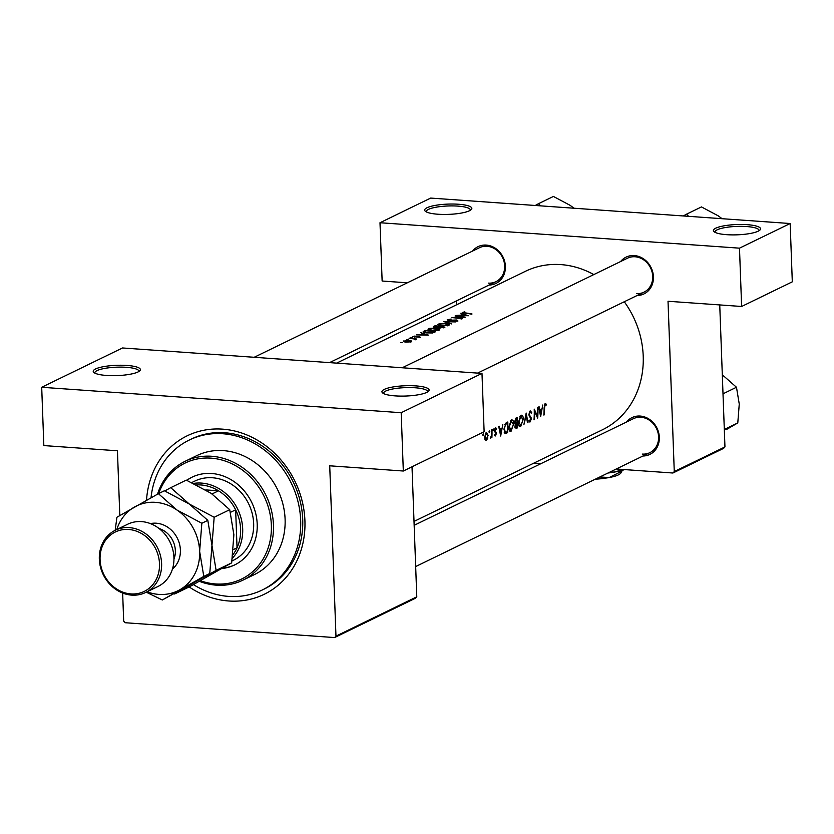 <?xml version="1.0" encoding="UTF-8"?>
<svg xmlns="http://www.w3.org/2000/svg" width="834" height="834" viewBox="0 0 834 834"><rect width="100%" height="100%" fill="white"/><g stroke="black" fill="none" stroke-linecap="round" stroke-linejoin="round"><path stroke-width="1.25" d="M747.243 224.68A23.602 5.15 177.9 0 1 760.003 229.986A23.602 5.15 177.9 0 1 726.706 234.677A23.602 5.15 177.9 0 1 714.029 231.675A23.602 5.15 177.9 0 1 722.202 226.181A23.602 5.15 177.9 0 1 747.243 224.68M759.003 230.757A22.028 4.806 -2.1 0 0 759.044 230.403A22.028 4.806 -2.1 0 0 746.618 226.546A22.028 4.806 -2.1 0 0 715.019 232.019A22.028 4.806 -2.1 0 0 715.092 232.363M458.533 204.247A23.602 5.15 177.9 0 1 471.283 209.553A23.602 5.15 177.9 0 1 437.986 214.234A23.602 5.15 177.9 0 1 425.309 211.231A23.602 5.15 177.9 0 1 433.482 205.737A23.602 5.15 177.9 0 1 458.533 204.247M470.282 210.314A22.028 4.806 -2.1 0 0 470.324 209.97A22.028 4.806 -2.1 0 0 457.897 206.113A22.028 4.806 -2.1 0 0 426.299 211.586A22.028 4.806 -2.1 0 0 426.372 211.93M415.791 385.892A23.602 5.15 177.9 0 1 428.551 391.198A23.602 5.15 177.9 0 1 395.243 395.889A23.602 5.15 177.9 0 1 382.577 392.887A23.602 5.15 177.9 0 1 390.75 387.393A23.602 5.15 177.9 0 1 415.791 385.892M427.54 391.97A22.028 4.806 -2.1 0 0 427.592 391.615A22.028 4.806 -2.1 0 0 415.165 387.768A22.028 4.806 -2.1 0 0 383.567 393.231A22.028 4.806 -2.1 0 0 383.64 393.575M127.07 365.459A23.602 5.15 177.9 0 1 139.831 370.765A23.602 5.15 177.9 0 1 106.533 375.456A23.602 5.15 177.9 0 1 93.856 372.454A23.602 5.15 177.9 0 1 102.029 366.96A23.602 5.15 177.9 0 1 127.07 365.459M138.83 371.526A22.028 4.806 -2.1 0 0 138.871 371.182A22.028 4.806 -2.1 0 0 126.445 367.325A22.028 4.806 -2.1 0 0 94.847 372.798A22.028 4.806 -2.1 0 0 94.92 373.142M626.48 422.046A20.454 17.9 64.1 0 1 640.189 416.062A20.454 17.9 64.1 0 1 659.287 436.589A20.454 17.9 64.1 0 1 642.993 456M642.284 454.092A18.88 16.524 -115.9 0 0 649.863 452.654A18.88 16.524 -115.9 0 0 657.974 432.575A18.88 16.524 -115.9 0 0 640.939 417.261A18.88 16.524 -115.9 0 0 633.35 418.699L414.154 525.316L633.35 418.699M472.555 251.076A20.454 17.9 64.1 0 1 486.274 245.092A20.454 17.9 64.1 0 1 505.362 265.619A20.454 17.9 64.1 0 1 489.068 285.03M488.359 283.122A18.88 16.524 -115.9 0 0 495.949 281.683A18.88 16.524 -115.9 0 0 504.049 261.605A18.88 16.524 -115.9 0 0 487.014 246.291A18.88 16.524 -115.9 0 0 479.425 247.729L254.182 357.286M620.59 261.553A20.454 17.9 64.1 0 1 634.309 255.569A20.454 17.9 64.1 0 1 653.397 276.096A20.454 17.9 64.1 0 1 637.103 295.507M636.405 293.599A18.88 16.524 -115.9 0 0 643.984 292.161A18.88 16.524 -115.9 0 0 652.094 272.092A18.88 16.524 -115.9 0 0 635.049 256.768A18.88 16.524 -115.9 0 0 627.47 258.206L402.217 367.763M146.523 500.254A88.102 77.093 64.1 0 1 222.511 429.145A88.102 77.093 64.1 0 1 304.921 520.677A88.102 77.093 64.1 0 1 228.808 600.991A88.102 77.093 64.1 0 1 189.141 586.928M193.457 584.624A83.379 72.965 -115.9 0 0 262.137 590.055L264.19 589.054A83.379 72.965 -115.9 0 0 299.99 500.4A83.379 72.965 -115.9 0 0 224.732 432.752A83.379 72.965 -115.9 0 0 191.247 439.08L189.193 440.081A83.379 72.965 -115.9 0 0 151.037 497.742M400.664 342.607L402.311 342.555L400.57 342.545M403.406 341.158L405.71 342.138L411.298 341.804L411.433 340.96L409.338 340.376L403.343 341.335M406.867 339.584L408.514 339.542L406.773 339.521M413.956 338.938L411.548 338.594A88.102 77.093 64.1 0 0 409.108 338.385L409.546 338.177A88.102 77.093 -115.9 0 1 416.791 339.052L416.364 339.261A88.102 77.093 64.1 0 0 415.29 339.084L415.322 339.792M410.682 337.728L412.33 337.687L410.589 337.666M412.778 336.602L420.461 337.353L419.439 336.613L414.477 336.873L413.935 336.467L415.009 335.998L412.767 336.655M416.302 334.893L420.659 334.611L422.828 333.548L420.847 332.672L428.509 335.153L416.302 334.893M423.912 331.192L425.403 330.462A88.102 77.093 -115.9 0 1 435.327 331.838L432.481 332.974L426.299 332.881L423.088 331.859L423.912 331.192L423.953 332.412M428.092 329.159L431.345 330.504L439.122 330.17C440.331 329.326 439.403 328.617 436.338 328.043L429.708 328.367L428.04 329.347M433.722 327.189L433.69 326.428L434.983 325.802A88.102 77.093 -115.9 0 1 444.918 327.178L439.998 327.908L433.242 326.834M437.673 324.489L440.936 325.844L448.702 325.51C449.912 324.655 448.984 323.946 445.929 323.383L439.299 323.707L437.631 324.687M443.709 321.559L455.729 321.914L445.846 321.716L451.611 323.915L443.709 321.559M447.201 319.86L448.848 320.454L456.417 320.214L456.969 320.788L454.978 321.309L457.939 321.017L456.803 319.995L449.286 320.246L448.546 319.631L451.152 319.026L447.191 319.881M451.83 317.608L462.88 316.993A88.102 77.093 64.1 0 0 455.083 316.023L455.51 315.815A88.102 77.093 -115.9 0 1 465.445 317.191L454.363 317.577A88.102 77.093 -115.9 0 1 462.182 318.776L461.755 318.984A88.102 77.093 64.1 0 0 451.83 317.608M456.25 315.461L460.608 315.179L462.776 314.126L460.795 313.25L468.458 315.732L456.25 315.461M462.536 312.781L464.882 313.125A88.102 77.093 64.1 0 1 471.585 314.199L472.023 313.991A88.102 77.093 -115.9 0 0 465.403 312.927L463.516 312.354L464.819 311.791L462.234 312.552M593.808 274.574A88.102 77.093 -115.9 0 0 560.813 264.597A88.102 77.093 -115.9 0 0 525.43 271.3L336.634 363.124M414.018 521.427L602.502 429.75A88.102 77.093 -115.9 0 0 624.27 301.752M463.391 312.948L463.516 312.354M449.297 320.485L448.546 319.631M456.417 320.214L456.99 321.257M448.702 325.51L449.276 324.864M439.122 330.17L439.685 329.534M414.488 337.113L413.935 336.467M419.043 336.832L419.585 337.541M414.832 339.751L415.634 339.699M411.298 341.804L411.433 340.96L411.454 341.721M546.374 404.219L545.175 403.541L544.122 407.847A88.102 77.093 64.1 0 1 543.841 415.061L544.268 414.852A88.102 77.093 -115.9 0 0 544.56 407.743L545.186 404.657L546.134 405.168L546.374 404.219L544.633 404.094M542.736 405.011L542.069 408.796L539.9 409.859L539.129 406.763L538.66 406.992L540.64 416.614L542.736 405.011M530.049 420.972L529.194 420.065L528.766 420.909L529.913 422.087L531.268 419.033L529.309 414.206L530.216 411.933L531.3 413.205L531.706 412.465L530.184 410.828L528.881 414.404L530.831 419.283L530.049 420.972L528.777 420.951M529.361 411.871L530.434 411.892L529.381 411.819M527.985 422.765L526.181 413.059L523.867 424.777L526.202 415.353L527.484 422.734M513.869 424.381C513.744 421.024 512.879 419.575 511.294 420.023L508.834 426.883C508.834 430.271 509.584 431.731 511.086 431.251L513.442 424.35M511.961 419.877L511.294 420.023M510.418 431.407L509.855 431.157M505.123 433.524L507.572 432.69A88.102 77.093 -115.9 0 0 507.802 421.994L506.321 422.723L503.913 429.135L505.3 433.555M495.083 428.29L496.584 428.395L495.552 427.821L494.583 430.584L495.865 433.065L495.479 434.994L494.906 434.462L494.593 435.275L495.438 435.953L496.397 433.471L495.01 430.334L495.604 428.77L496.313 429.26L496.584 428.395L495.552 427.821M494.885 428.718L496.313 429.26M494.593 435.275L495.052 435.921M495.479 434.994L494.906 434.462M492.863 429.604L493.634 429.656L493.207 428.957L492.831 430.052L493.259 430.751L493.207 428.957M492.831 430.052L493.061 430.73M491.904 437.537A88.102 77.093 -115.9 0 0 491.945 429.708L491.518 429.917A88.102 77.093 64.1 0 1 491.58 432.554L491.487 435.275L490.256 438.215L491.518 436.599A88.102 77.093 64.1 0 1 491.476 437.746L491.487 437.506M482.844 434.483L483.616 434.535L483.188 433.836L482.813 434.921L483.24 435.619L483.188 433.836M482.813 434.921L483.042 435.609M488.203 435.463L486.316 432.304L484.575 437.224L484.992 439.768L486.274 440.404L487.661 438.465L487.765 435.431M489.058 431.459L489.819 431.512L489.391 430.813L489.443 432.606L489.391 430.813M489.026 431.897L489.245 432.585M502.787 424.433L502.12 428.228L499.952 429.291L499.18 426.195L498.711 426.424L500.692 436.046L502.787 424.433M517.163 428.03A88.102 77.093 -115.9 0 0 517.393 417.334L516.1 417.97L514.63 421.754L515.516 424.037L514.88 426.581L516.225 428.488L517.163 428.03L514.964 427.873M523.46 419.721C523.325 416.364 522.47 414.915 520.875 415.363L518.414 422.223C518.425 425.611 519.175 427.071 520.677 426.581L523.033 419.69M521.552 415.217L520.875 415.363M520.009 426.737L519.446 426.497M537.69 418.043A88.102 77.093 -115.9 0 0 537.92 407.346L537.492 407.555A88.102 77.093 64.1 0 1 537.419 415.968L534.229 409.14A88.102 77.093 64.1 0 1 534 419.836L534.438 419.627A88.102 77.093 -115.9 0 0 534.719 411.225L537.586 418.043M674.268 471.575L724.954 446.93L723.589 448.369L672.913 473.014L674.268 471.575L668.024 301.262L741.624 306.474L739.487 248.167L790.163 223.522L430.678 198.075L380.002 222.73L739.487 248.167M724.954 446.93L719.742 304.931M334.611 637.562L335.966 636.123L416.781 596.821L415.426 598.249L334.611 637.562L125.152 622.727L123.682 621.101L122.65 593.047M119.804 515.527L117.438 450.787L43.837 445.575L41.7 387.268L401.185 412.715L481.989 373.413L122.504 347.966L41.7 387.268M456.417 304.858L456.271 300.98M533.802 463.162L540.901 463.673M616.253 469L672.913 473.014M407.294 282.809L382.139 281.027L380.002 222.73M741.624 306.474L792.3 281.829L790.163 223.522M335.966 636.123L329.722 465.81L403.322 471.022L401.185 412.715M416.781 596.821L412.017 466.79M403.322 471.022L484.127 431.72L481.989 373.413M486.316 439.445L485.002 437.006L486.347 433.273L487.765 435.661L486.316 439.445L484.867 439.445M485.451 433.211L486.702 433.19L485.513 433.107M494.718 434.941L495.24 434.973M494.604 430.98L495.135 431.022M494.687 431.501L495.667 431.574M495.104 432.262L496.261 432.346M500.358 433.909L500.171 430.271L501.88 429.437L499.952 429.291M499.639 430.24L500.171 430.271M501.88 429.437L500.869 433.951M504.268 432.46L507.572 432.69M507.406 423.307A88.102 77.093 64.1 0 1 507.228 431.814L505.435 432.387L504.351 428.926L505.498 424.516L507.406 423.307L505.613 423.182M505.529 432.398L504.226 432.304L505.529 432.398M504.737 424.464L505.498 424.516M511.148 430.167L509.261 426.674L511.346 421.118L513.442 424.589L511.148 430.167L509.24 430.177M510.252 421.034L511.899 420.993L510.345 420.889M516.236 427.435L515.308 426.351L516.986 423.724A88.102 77.093 64.1 0 1 516.819 427.144L515.766 427.55M515.078 423.755L516.694 423.87M514.964 423.578L516.986 423.724M517.007 422.629L515.829 423.078L515.058 421.545L516.997 418.647A88.102 77.093 64.1 0 1 517.007 422.629M514.755 423.005L515.829 423.078M515.245 418.866L516.382 418.939M515.443 418.532L516.997 418.647M520.739 425.507L518.852 422.014L520.927 416.447L523.033 419.929L520.739 425.507L518.831 425.517M519.832 416.374L521.49 416.333L519.936 416.218M530.997 412.423L531.706 412.465M528.944 415.134L529.486 415.176M530.111 417.469L531.07 417.532M528.777 420.889L529.642 420.951M536.773 415.916L537.419 415.968M539.369 409.817L539.9 409.859M540.818 414.519L540.119 410.849L541.829 410.015L540.307 414.477M539.588 410.808L540.119 410.849M539.369 409.838L541.829 410.015M403.823 341.731L403.792 340.908M410.755 342.003L410.724 341.325L406.137 341.93L404.678 340.97L408.9 340.585L410.422 342.086M404.365 341.909L404.678 340.97M422.848 334.163L422.828 333.548M426.539 334.799L421.9 334.622L423.609 333.788L426.549 335.049M425.434 331.025L425.986 330.754A88.102 77.093 64.1 0 1 433.878 331.849L431.793 332.672L426.727 332.672L424.318 331.713L425.403 330.462M433.899 332.516L433.878 331.849M424.298 332.516L424.318 331.713M428.686 329.889L428.634 328.742M438.59 330.379L438.559 329.44L431.772 330.295L429.677 328.815L435.911 328.262L438.1 330.514M429.156 329.336L429.677 328.815M435.004 326.365L434.983 325.802M443.469 327.178L440.404 327.689L440.279 326.636A88.102 77.093 64.1 0 1 443.469 327.178L443.49 327.835M440.415 327.971L439.987 326.782M439.257 326.49L435.4 327.22L434.962 326.386L435.567 326.094A88.102 77.093 64.1 0 1 439.257 326.49L439.309 327.762M435.411 327.47L434.962 326.386M438.267 325.229L438.225 324.082M448.181 325.719L448.139 324.77L441.363 325.635L439.257 324.155L445.502 323.592L447.681 325.844M438.778 325.406L439.257 324.155M447.556 320.183L447.535 319.558M462.797 314.731L462.776 314.126M466.487 315.367L461.848 315.189L463.558 314.355L466.498 315.617M222.084 568.517A48.768 42.68 -115.9 0 0 234.667 564.92A48.768 42.68 -115.9 0 0 257.206 524.169A48.768 42.68 -115.9 0 0 191.997 477.204A48.768 42.68 -115.9 0 0 186.753 480.311M192.341 477.038A48.768 42.68 -115.9 0 0 186.889 480.374M200.473 580.735A64.499 56.441 -115.9 0 0 271.363 525.17A64.499 56.441 -115.9 0 0 222.23 460.118A64.499 56.441 -115.9 0 0 158.721 493.53M157.532 494.166A66.074 57.817 64.1 0 1 185.117 461.306A66.074 57.817 64.1 0 1 273.458 524.94A66.074 57.817 64.1 0 1 242.923 580.151A66.074 57.817 64.1 0 1 199.409 581.329M242.923 580.151L254.558 574.49A66.074 57.817 -115.9 0 0 285.103 519.28A66.074 57.817 -115.9 0 0 196.761 455.645L185.117 461.306M262.137 590.055A83.379 72.965 -115.9 0 0 300.667 520.374A83.379 72.965 -115.9 0 0 189.193 440.081M191.778 482.563L194.749 481.114A44.056 38.552 64.1 0 1 253.651 523.533A44.056 38.552 64.1 0 1 233.291 560.344L231.977 560.98M222.636 568.194A48.768 42.68 -115.9 0 0 235.011 564.754M725.997 429.781L737.788 422.921L725.997 429.781M724.308 429.468L737.788 422.921L739.258 404.052L737.788 422.921L724.308 429.468M736.474 387.257L739.258 404.052L736.474 387.257L723.005 393.815L736.474 387.257L724.037 376.301L736.474 387.257M722.317 375.164L724.037 376.301L722.317 375.164M540.505 205.852L538.503 203.694L553.411 196.438L570.112 205.331L574.053 208.229M538.503 203.694L535.261 205.477M688.54 216.329L686.538 214.171L683.307 215.954M686.538 214.171L701.457 206.926L718.157 215.808L722.098 218.706M232.863 554.787A42.482 37.176 -115.9 0 0 237.044 547.782L235.647 509.824A42.482 37.176 -115.9 0 0 218.529 490.809A42.482 37.176 -115.9 0 0 200.858 484.971A42.482 37.176 -115.9 0 0 196.657 484.919M193.571 483.407A44.056 38.552 64.1 0 1 201.484 483.094A44.056 38.552 64.1 0 1 239.004 512.055A44.056 38.552 64.1 0 1 232.405 558.207M212.055 493.957L218.529 490.809L205.779 489.902M233.426 549.533L237.044 547.782A42.482 37.176 -115.9 0 0 235.647 509.824L230.465 512.337M145.606 592.494L157.939 586.5A34.611 30.285 -115.9 0 0 173.931 557.581A34.611 30.285 -115.9 0 0 127.654 524.242L115.332 530.247A34.611 30.285 64.1 0 1 161.608 563.576A34.611 30.285 64.1 0 1 145.606 592.494A34.611 30.285 64.1 0 1 99.329 559.166A34.611 30.285 64.1 0 1 115.332 530.247M100.07 559.593A33.037 28.909 -115.9 0 0 130.969 593.923A33.037 28.909 -115.9 0 0 159.502 563.805A33.037 28.909 -115.9 0 0 128.603 529.475A33.037 28.909 -115.9 0 0 100.07 559.593M214.171 517.268L189.276 504.017L207.812 520.353L211.961 545.384L209.761 573.511L174.629 593.985L190.194 586.417L231.675 562.846L216.121 570.414L211.961 545.384L214.171 517.268L229.725 509.699L233.874 534.73L231.675 562.846M146.252 592.182L162.307 599.98L216.121 570.414M147.065 591.786A47.194 41.304 -115.9 0 0 179.873 589.742A47.194 41.304 -115.9 0 0 199.639 551.378A47.194 41.304 -115.9 0 0 176.944 510.012L158.408 493.676L164.381 490.778L189.276 504.017L170.73 487.682L186.295 480.113L211.19 493.363L229.725 509.699M170.73 487.682L164.798 490.955M162.307 599.98L203.788 576.409L199.639 551.378L201.838 523.262L176.944 510.012A47.194 41.304 -115.9 0 0 134.482 507.009A47.194 41.304 -115.9 0 0 116.791 529.538M158.408 493.676L116.927 517.247L115.186 530.309M201.838 523.262L207.812 520.353M203.788 576.409L209.761 573.511M604.89 478.205A20.454 4.462 177.9 0 1 595.33 479.175M620.913 471.867L621.862 470.439M621.883 471.158L609.268 477.528L599.813 476.996M624.635 469.594A37.759 8.236 177.9 0 1 615.179 471.94A37.759 8.236 177.9 0 1 607.996 473.024M622.758 469.459L615.179 471.94L609.341 472.367M621.455 472.44L620.35 473.566A26.751 5.838 177.9 0 1 609.268 477.528A26.751 5.838 177.9 0 1 595.695 478.997M504.528 433.013L506.613 433.169M505.331 423.463L506.853 423.578M529.34 416.395L530.33 416.458M433.565 332.662L433.544 332.005M439.018 327.668L438.976 326.636M150.412 523.616A25.802 22.581 64.1 0 1 180.394 550.023A25.802 22.581 64.1 0 1 172.482 568.986M173.962 559.197A22.028 19.276 -115.9 0 0 175.348 550.576A22.028 19.276 -115.9 0 0 159.033 528.506M495.365 435.014L494.708 434.973M495.782 428.728L494.896 428.676M515.746 427.55L514.901 427.488M545.373 404.615L544.425 404.553M429.156 329.357L429.187 330.076M439.403 327.241L439.424 327.783M457.168 320.579L457.199 321.226M415.666 566.567L649.863 452.654L415.666 566.567M329.534 362.623L495.949 281.683M643.984 292.161L477.58 373.1"/></g></svg>
